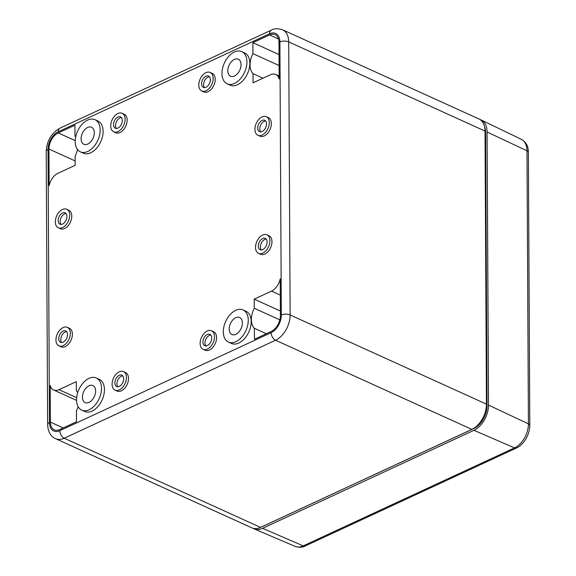 <?xml version="1.0" encoding="UTF-8"?>
<svg xmlns="http://www.w3.org/2000/svg" width="576" height="576" viewBox="0 0 576 576"><rect width="100%" height="100%" fill="white"/><g stroke="black" fill="none" stroke-linecap="round" stroke-linejoin="round"><path stroke-width="0.86" d="M484.546 126.727A18.691 11.765 114.4 0 1 485.611 132.689L487.044 405.756A18.691 11.765 114.4 0 1 473.926 428.486L262.598 526.486A18.691 11.765 114.4 0 1 261.698 526.86M280.217 278.806L280.411 315.425A13.241 8.33 114.4 0 1 271.116 331.524L254.426 339.264L254.369 328.298A17.395 10.944 114.4 0 1 254.261 308.261L254.21 299.138L271.49 291.125A12.931 8.136 114.4 0 0 280.217 278.806M77.494 149.465A17.395 10.944 114.4 0 1 75.096 156.197L75.146 165.319L57.866 173.333A12.931 8.136 114.4 0 0 49.14 185.652L48.946 149.033A13.241 8.33 114.4 0 1 58.241 132.934L74.93 125.194L74.988 136.159A17.395 10.944 114.4 0 1 75.686 136.951M96.343 378L99.281 379.339A17.654 11.11 114.4 0 1 102.096 400.003A17.654 11.11 114.4 0 1 84.679 411.48L81.742 410.148A17.654 11.11 114.4 0 1 76.565 399.859A17.654 11.11 114.4 0 1 83.326 382.709A17.654 11.11 114.4 0 1 96.343 378A17.654 11.11 114.4 0 1 99.158 398.671A17.654 11.11 114.4 0 1 81.742 410.148M243.094 309.953L246.031 311.285A17.654 11.11 114.4 0 1 248.846 331.949A17.654 11.11 114.4 0 1 231.43 343.426L228.492 342.094A17.654 11.11 114.4 0 1 223.315 331.805A17.654 11.11 114.4 0 1 230.076 314.654A17.654 11.11 114.4 0 1 243.094 309.953A17.654 11.11 114.4 0 1 245.909 330.617A17.654 11.11 114.4 0 1 228.492 342.094M94.99 119.693L97.927 121.032A17.654 11.11 114.4 0 1 100.742 141.696A17.654 11.11 114.4 0 1 83.326 153.173L80.388 151.841A17.654 11.11 114.4 0 1 75.211 141.552A17.654 11.11 114.4 0 1 81.972 124.402A17.654 11.11 114.4 0 1 94.99 119.693A17.654 11.11 114.4 0 1 97.805 140.364A17.654 11.11 114.4 0 1 80.388 151.841M241.74 51.646L244.678 52.978A17.654 11.11 114.4 0 1 247.493 73.642A17.654 11.11 114.4 0 1 230.076 85.118L227.138 83.786A17.654 11.11 114.4 0 1 221.962 73.498A17.654 11.11 114.4 0 1 228.722 56.347A17.654 11.11 114.4 0 1 241.74 51.646A17.654 11.11 114.4 0 1 244.555 72.31A17.654 11.11 114.4 0 1 227.138 83.786M266.314 116.712L268.366 117.648A10.174 6.401 114.4 0 1 269.993 129.557A10.174 6.401 114.4 0 1 259.949 136.174L257.897 135.245A10.174 6.401 114.4 0 1 254.909 129.312A10.174 6.401 114.4 0 1 258.804 119.426A10.174 6.401 114.4 0 1 266.314 116.712A10.174 6.401 114.4 0 1 267.934 128.628A10.174 6.401 114.4 0 1 257.897 135.245M266.933 234.792L268.985 235.728A10.174 6.401 114.4 0 1 270.612 247.644A10.174 6.401 114.4 0 1 260.568 254.261L258.509 253.325A10.174 6.401 114.4 0 1 255.528 247.392A10.174 6.401 114.4 0 1 259.423 237.506A10.174 6.401 114.4 0 1 266.933 234.792A10.174 6.401 114.4 0 1 268.553 246.708A10.174 6.401 114.4 0 1 258.509 253.325M67.349 327.348L69.408 328.284A10.174 6.401 114.4 0 1 71.028 340.193A10.174 6.401 114.4 0 1 60.991 346.81L58.932 345.881A10.174 6.401 114.4 0 1 55.951 339.948A10.174 6.401 114.4 0 1 59.846 330.062A10.174 6.401 114.4 0 1 67.349 327.348A10.174 6.401 114.4 0 1 68.969 339.264A10.174 6.401 114.4 0 1 58.932 345.881M66.73 209.261L68.789 210.197A10.174 6.401 114.4 0 1 70.409 222.113A10.174 6.401 114.4 0 1 60.372 228.73L58.313 227.794A10.174 6.401 114.4 0 1 55.332 221.861A10.174 6.401 114.4 0 1 59.227 211.975A10.174 6.401 114.4 0 1 66.73 209.261A10.174 6.401 114.4 0 1 68.35 221.177A10.174 6.401 114.4 0 1 58.313 227.794M123.48 371.599L125.539 372.535A10.174 6.401 114.4 0 1 127.159 384.451A10.174 6.401 114.4 0 1 117.122 391.061L115.063 390.132A10.174 6.401 114.4 0 1 112.082 384.199A10.174 6.401 114.4 0 1 115.978 374.314A10.174 6.401 114.4 0 1 123.48 371.599A10.174 6.401 114.4 0 1 125.1 383.515A10.174 6.401 114.4 0 1 115.063 390.132M211.529 330.768L213.588 331.704A10.174 6.401 114.4 0 1 215.208 343.613A10.174 6.401 114.4 0 1 205.171 350.23L203.112 349.301A10.174 6.401 114.4 0 1 200.131 343.368A10.174 6.401 114.4 0 1 204.026 333.482A10.174 6.401 114.4 0 1 211.529 330.768A10.174 6.401 114.4 0 1 213.156 342.684A10.174 6.401 114.4 0 1 203.112 349.301M210.182 72.461L212.234 73.397A10.174 6.401 114.4 0 1 213.854 85.306A10.174 6.401 114.4 0 1 203.818 91.922L201.758 90.994A10.174 6.401 114.4 0 1 198.778 85.061A10.174 6.401 114.4 0 1 202.673 75.168A10.174 6.401 114.4 0 1 210.182 72.461A10.174 6.401 114.4 0 1 211.802 84.377A10.174 6.401 114.4 0 1 201.758 90.994M122.126 113.292L124.186 114.228A10.174 6.401 114.4 0 1 125.806 126.137A10.174 6.401 114.4 0 1 115.769 132.754L113.71 131.825A10.174 6.401 114.4 0 1 110.729 125.892A10.174 6.401 114.4 0 1 114.624 116.006A10.174 6.401 114.4 0 1 122.126 113.292A10.174 6.401 114.4 0 1 123.754 125.208A10.174 6.401 114.4 0 1 113.71 131.825M275.767 74.506A12.931 8.136 114.4 0 0 270.36 74.794L253.08 82.807L253.03 73.685A17.395 10.944 114.4 0 1 252.929 53.64L252.871 42.674L269.561 34.934A13.241 8.33 114.4 0 1 275.098 34.646A13.241 8.33 114.4 0 1 278.978 42.358L279.173 78.984A12.931 8.136 114.4 0 0 275.767 74.506L279.158 76.046M76.666 397.692L58.997 389.664L76.277 381.658L76.327 390.773A17.395 10.944 114.4 0 1 77.717 392.63M78.134 406.678A17.395 10.944 114.4 0 1 76.428 410.818L76.486 421.783L59.796 429.523A13.241 8.33 114.4 0 1 54.259 429.811A13.241 8.33 114.4 0 1 50.378 422.1L50.184 385.474A12.931 8.136 114.4 0 0 53.59 389.952L76.579 400.392M58.997 389.664A12.931 8.136 114.4 0 1 53.59 389.952M260.554 527.393A20.765 13.068 114.4 0 1 251.87 527.854L55.555 438.674C50.63 436.399 47.995 431.698 47.635 424.562A6.228 2.858 -0.3 0 1 49.457 422.525A14.537 9.151 114.4 0 0 59.803 430.675L271.123 332.683A14.537 9.151 -65.6 0 0 281.326 315A6.228 2.858 -0.3 0 1 290.138 314.964L486.454 404.143A20.765 13.068 114.4 0 1 471.874 429.394L260.554 527.393L64.238 438.214A20.765 13.068 114.4 0 1 55.555 438.674M281.326 315L279.9 41.933A6.228 2.858 -0.3 0 1 288.706 41.897A20.765 13.068 -65.6 0 0 282.622 29.794L478.937 118.973A20.765 13.068 114.4 0 1 485.021 131.076L486.454 404.143M280.382 311.026L254.21 299.138M279.828 319.874L254.261 308.261M266.342 333.742L254.369 328.298M229.19 329.083A9.346 5.882 114.4 0 1 232.762 320.004A9.346 5.882 114.4 0 1 239.659 317.513A9.346 5.882 114.4 0 1 241.142 328.457A9.346 5.882 114.4 0 1 231.926 334.534A9.346 5.882 114.4 0 1 229.19 329.083M82.44 397.138A9.346 5.882 114.4 0 1 86.011 388.058A9.346 5.882 114.4 0 1 92.909 385.567A9.346 5.882 114.4 0 1 94.392 396.504A9.346 5.882 114.4 0 1 85.176 402.581A9.346 5.882 114.4 0 1 82.44 397.138M81.086 138.83A9.346 5.882 114.4 0 1 84.665 129.751A9.346 5.882 114.4 0 1 91.555 127.26A9.346 5.882 114.4 0 1 93.046 138.197A9.346 5.882 114.4 0 1 83.822 144.274A9.346 5.882 114.4 0 1 81.086 138.83M227.837 70.776A9.346 5.882 114.4 0 1 231.415 61.697A9.346 5.882 114.4 0 1 238.306 59.206A9.346 5.882 114.4 0 1 239.796 70.15A9.346 5.882 114.4 0 1 230.573 76.219A9.346 5.882 114.4 0 1 227.837 70.776M279.043 54.569L252.871 42.674M279.101 65.527L252.929 53.64M262.994 78.206L253.03 73.685M257.702 128.016A6.228 3.924 114.4 0 1 260.086 121.968A6.228 3.924 114.4 0 1 264.679 120.305A6.228 3.924 114.4 0 1 265.673 127.598A6.228 3.924 114.4 0 1 259.524 131.652A6.228 3.924 114.4 0 1 257.702 128.016M260.662 131.875A6.228 3.924 114.4 0 1 259.754 128.952A6.228 3.924 114.4 0 1 265.601 121.01M258.322 246.103A6.228 3.924 114.4 0 1 260.705 240.048A6.228 3.924 114.4 0 1 265.298 238.385A6.228 3.924 114.4 0 1 266.292 245.686A6.228 3.924 114.4 0 1 260.143 249.732A6.228 3.924 114.4 0 1 258.322 246.103M261.281 249.962A6.228 3.924 114.4 0 1 260.374 247.039A6.228 3.924 114.4 0 1 266.22 239.098M58.738 338.652A6.228 3.924 114.4 0 1 61.121 332.597A6.228 3.924 114.4 0 1 65.714 330.941A6.228 3.924 114.4 0 1 66.708 338.234A6.228 3.924 114.4 0 1 60.566 342.288A6.228 3.924 114.4 0 1 58.738 338.652M61.704 342.511A6.228 3.924 114.4 0 1 60.797 339.588A6.228 3.924 114.4 0 1 66.636 331.646M58.118 220.572A6.228 3.924 114.4 0 1 60.502 214.517A6.228 3.924 114.4 0 1 65.095 212.854A6.228 3.924 114.4 0 1 66.089 220.154A6.228 3.924 114.4 0 1 59.947 224.201A6.228 3.924 114.4 0 1 58.118 220.572M61.085 224.431A6.228 3.924 114.4 0 1 60.178 221.508A6.228 3.924 114.4 0 1 66.017 213.566M114.869 382.903A6.228 3.924 114.4 0 1 117.252 376.855A6.228 3.924 114.4 0 1 121.846 375.192A6.228 3.924 114.4 0 1 122.839 382.486A6.228 3.924 114.4 0 1 116.698 386.539A6.228 3.924 114.4 0 1 114.869 382.903M117.835 386.762A6.228 3.924 114.4 0 1 116.928 383.839A6.228 3.924 114.4 0 1 122.767 375.898M202.918 342.072A6.228 3.924 114.4 0 1 205.308 336.017A6.228 3.924 114.4 0 1 209.902 334.361A6.228 3.924 114.4 0 1 210.895 341.654A6.228 3.924 114.4 0 1 204.746 345.708A6.228 3.924 114.4 0 1 202.918 342.072M205.884 345.931A6.228 3.924 114.4 0 1 204.977 343.008A6.228 3.924 114.4 0 1 210.816 335.066M201.571 83.765A6.228 3.924 114.4 0 1 203.954 77.71A6.228 3.924 114.4 0 1 208.548 76.054A6.228 3.924 114.4 0 1 209.542 83.347A6.228 3.924 114.4 0 1 203.393 87.401A6.228 3.924 114.4 0 1 201.571 83.765M204.53 87.624A6.228 3.924 114.4 0 1 203.623 84.701A6.228 3.924 114.4 0 1 209.47 76.759M113.515 124.596A6.228 3.924 114.4 0 1 115.906 118.548A6.228 3.924 114.4 0 1 120.499 116.885A6.228 3.924 114.4 0 1 121.493 124.178A6.228 3.924 114.4 0 1 115.344 128.232A6.228 3.924 114.4 0 1 113.515 124.596M116.482 128.455A6.228 3.924 114.4 0 1 115.574 125.532A6.228 3.924 114.4 0 1 121.414 117.59M521.359 139.342L481.162 119.981A20.765 13.068 -65.6 0 1 487.08 132.005L526.99 150.79A19.764 12.442 -65.6 0 0 521.359 139.342C525.204 141.667 527.414 144.698 527.983 148.442A18.67 11.75 114.4 0 1 528.365 152.122L529.79 425.189A18.67 11.75 114.4 0 1 517.651 447.401A18.67 11.75 114.4 0 1 516.686 447.898A4.982 3.125 65.1 0 1 516.557 447.962L517.651 447.401M510.142 450.929L516.427 448.013M311.904 542.858L305.359 545.89A4.982 3.125 -114.9 0 1 305.237 545.954A4.982 3.125 -114.9 0 1 303.228 545.89L514.548 447.89L473.933 430.33L262.613 528.329A20.765 13.068 114.4 0 1 254.095 528.862A20.765 13.068 114.4 0 1 252.929 528.25M481.162 119.981A20.765 13.068 -65.6 0 0 479.938 119.506M473.933 430.33A20.765 13.068 -65.6 0 0 488.513 405.079L487.08 132.005M279.9 41.933A14.537 9.151 -65.6 0 0 269.554 33.782A6.228 3.91 -114.9 0 1 271.346 30.132L60.019 128.131A6.228 3.91 -114.9 0 0 58.234 131.782L269.554 33.782M47.635 424.562L46.21 151.495A6.228 2.858 -0.3 0 1 48.031 149.458A14.537 9.151 114.4 0 1 58.234 131.782M48.031 149.458L49.457 422.525M471.874 429.394L275.558 340.222A20.765 13.068 -65.6 0 0 290.138 314.964L288.706 41.897L485.021 131.076M59.803 430.675A6.228 3.91 -114.9 0 0 64.238 438.214L275.558 340.222A6.228 3.91 -114.9 0 1 271.123 332.683M486.425 405.475L487.044 405.756M485.028 132.422L485.611 132.689M280.303 295.128L271.49 291.125M63.223 427.932L50.378 422.1M75.233 140.652L58.241 132.934M75.118 160.92L48.946 149.033M278.525 39.002L269.561 34.934M262.613 528.329L303.228 545.89A19.764 12.442 114.4 0 1 295.121 546.394L254.095 528.862M295.121 546.394C299.254 547.639 302.63 547.495 305.237 545.954L516.557 447.962A4.982 3.125 65.1 0 1 514.548 447.89A19.764 12.442 -65.6 0 0 528.422 423.857L526.99 150.79A4.982 2.29 -0.3 0 1 528.365 152.122M529.79 425.189A4.982 2.29 -0.3 0 0 528.422 423.857L488.513 405.079M46.21 151.495C46.786 140.868 51.386 133.078 60.019 128.131M282.622 29.794C277.79 28.318 274.032 28.433 271.346 30.132"/></g></svg>
